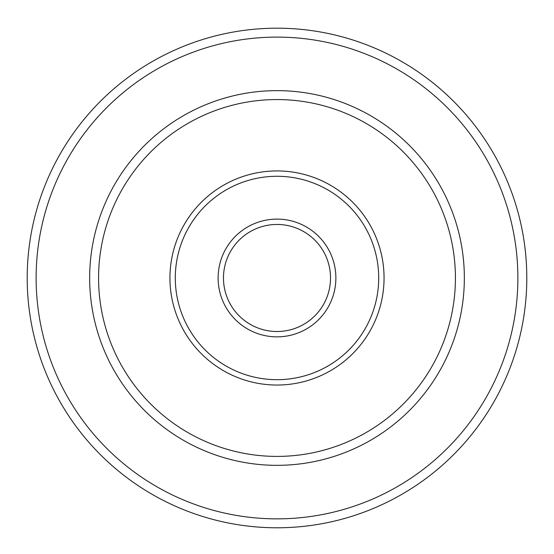 <?xml version="1.0" encoding="UTF-8"?>
<svg xmlns="http://www.w3.org/2000/svg" width="554" height="554" viewBox="0 0 554 554"><rect width="100%" height="100%" fill="white"/><g stroke="black" fill="none" stroke-linecap="round" stroke-linejoin="round"><path stroke-width="0.42" stroke-dasharray="2.77 2.08" d="M277 224.46A53.53 53.53 0 0 1 323.356 304.748A53.53 53.53 0 0 1 230.644 304.748A53.53 53.53 0 0 1 277 224.46M277 219.107A58.876 58.876 0 0 1 327.989 307.422A58.876 58.876 0 0 1 226.011 307.422A58.876 58.876 0 0 1 277 219.107M277 176.283A101.701 101.701 0 0 1 365.079 328.834A101.701 101.701 0 0 1 188.921 328.834A101.701 101.701 0 0 1 277 176.283M277 170.93A107.054 107.054 0 0 1 369.712 331.514A107.054 107.054 0 0 1 184.288 331.514A107.054 107.054 0 0 1 277 170.93M277 99.561A178.423 178.423 0 0 1 431.518 367.198A178.423 178.423 0 0 1 122.482 367.198A178.423 178.423 0 0 1 277 99.561M277 90.641A187.342 187.342 0 0 1 439.246 371.658A187.342 187.342 0 0 1 114.754 371.658A187.342 187.342 0 0 1 277 90.641M277 37.111A240.872 240.872 0 0 1 485.602 398.423A240.872 240.872 0 0 1 68.398 398.423A240.872 240.872 0 0 1 277 37.111M277 28.192A249.792 249.792 0 0 1 493.33 402.883A249.792 249.792 0 0 1 60.67 402.883A249.792 249.792 0 0 1 277 28.192"/><path stroke-width="0.83" d="M277 224.46A53.53 53.53 0 0 1 323.356 304.748A53.53 53.53 0 0 1 230.644 304.748A53.53 53.53 0 0 1 277 224.46M277 219.107A58.876 58.876 0 0 1 327.989 307.422A58.876 58.876 0 0 1 226.011 307.422A58.876 58.876 0 0 1 277 219.107M277 170.93A107.054 107.054 0 0 1 369.712 331.514A107.054 107.054 0 0 1 184.288 331.514A107.054 107.054 0 0 1 277 170.93M277 176.283A101.701 101.701 0 0 1 365.079 328.834A101.701 101.701 0 0 1 188.921 328.834A101.701 101.701 0 0 1 277 176.283M277 99.561A178.423 178.423 0 0 1 431.518 367.198A178.423 178.423 0 0 1 122.482 367.198A178.423 178.423 0 0 1 277 99.561M277 90.641A187.342 187.342 0 0 1 439.246 371.658A187.342 187.342 0 0 1 114.754 371.658A187.342 187.342 0 0 1 277 90.641M277 28.192A249.792 249.792 0 0 1 493.33 402.883A249.792 249.792 0 0 1 60.67 402.883A249.792 249.792 0 0 1 277 28.192M277 37.111A240.872 240.872 0 0 1 485.602 398.423A240.872 240.872 0 0 1 68.398 398.423A240.872 240.872 0 0 1 277 37.111"/></g></svg>
